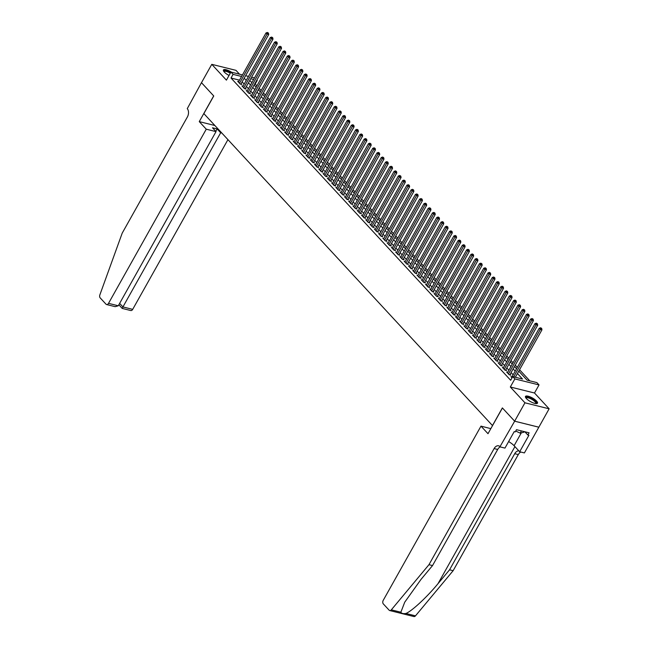 <?xml version="1.0" encoding="UTF-8"?>
<svg xmlns="http://www.w3.org/2000/svg" width="649" height="649" viewBox="0 0 649 649"><rect width="100%" height="100%" fill="white"/><g stroke="black" fill="none" stroke-linecap="round" stroke-linejoin="round"><path stroke-width="0.97" d="M536.585 401.074A6.888 2.052 29.3 0 0 530.241 396.912A6.888 2.052 29.3 0 0 525.479 396.434A6.888 2.052 29.3 0 0 526.388 398.543A6.888 2.052 29.3 0 0 532.732 402.696A6.888 2.052 29.3 0 0 537.494 403.175A6.888 2.052 29.3 0 0 536.585 401.074M231.523 72.201A6.888 2.052 29.3 0 0 223.426 69.97A6.888 2.052 29.3 0 0 224.327 72.071A6.888 2.052 29.3 0 0 229.04 75.462M518.762 371.163L527.102 380.176L536.901 382.61L539.035 384.922L514.86 378.919L512.726 376.607L522.526 379.04L517.431 373.532M514.657 421.201L502.431 407.978L487.999 433.694L480.99 426.133L383.259 600.293A2.645 1.712 -76.1 0 0 383.299 603.878L389.132 610.182A2.645 1.712 -76.1 0 0 389.733 610.547A2.645 1.712 -76.1 0 0 391.315 609.849L428.965 564.687L494.116 448.581A6.182 3.999 103.9 0 1 498.594 445.814A6.182 3.999 103.9 0 1 499.99 446.666L514.657 421.201L538.84 427.204L549.127 408.805L534.5 393.002L539.035 384.922M239.522 74.189L235.968 70.343L211.785 64.34L226.412 80.143L230.947 72.055L242.458 74.919M256.907 79.989L257.255 80.371L256.761 80.249M256.89 85.871L255.195 84.046L257.255 80.371M529.811 380.849L519.549 369.752M517.318 367.35L515.274 365.144M513.051 362.734L511.006 360.528M508.784 358.118L506.739 355.912M504.508 353.502L502.472 351.296M500.241 348.894L498.197 346.68M495.974 344.278L493.93 342.072M491.707 339.662L489.662 337.456M487.431 335.046L485.387 332.84M483.164 330.43L481.12 328.224M478.897 325.822L476.853 323.608M474.63 321.206L472.586 319M470.355 316.59L468.31 314.384M466.087 311.974L464.043 309.768M461.82 307.358L459.776 305.152M457.545 302.75L455.509 300.536M453.278 298.134L451.233 295.928M449.011 293.518L446.966 291.312M444.743 288.902L442.699 286.696M440.468 284.286L438.424 282.08M436.201 279.678L434.157 277.464M431.934 275.062L429.889 272.856M427.667 270.446L425.622 268.24M423.391 265.83L421.347 263.624M419.124 261.214L417.08 259.008M414.857 256.606L412.813 254.392M410.582 251.99L408.546 249.784M406.315 247.374L404.27 245.168M402.047 242.758L400.003 240.552M397.78 238.142L395.736 235.936M393.505 233.535L391.461 231.32M389.238 228.919L387.193 226.712M384.971 224.303L382.926 222.096M380.703 219.687L378.659 217.48M376.428 215.07L374.384 212.864M372.161 210.463L370.117 208.248M367.894 205.847L365.849 203.64M363.618 201.231L361.582 199.024M359.351 196.615L357.307 194.408M355.084 191.999L353.04 189.792M350.817 187.391L348.773 185.176M346.542 182.775L344.497 180.568M342.274 178.159L340.23 175.952M338.007 173.543L335.963 171.336M333.732 168.927L331.696 166.72M329.465 164.319L327.421 162.104M325.198 159.703L323.153 157.496M320.931 155.087L318.886 152.88M316.655 150.471L314.611 148.264M312.388 145.855L310.344 143.648M308.121 141.247L306.077 139.032M303.854 136.631L301.809 134.424M299.578 132.015L297.534 129.808M295.311 127.399L293.267 125.192M291.044 122.783L289 120.576M286.769 118.175L284.733 115.96M282.502 113.559L280.457 111.344M278.234 108.943L276.19 106.736M273.967 104.327L271.923 102.12M269.692 99.711L267.648 97.504M265.425 95.103L263.38 92.888M261.158 90.487L259.113 88.272M538.816 427.18L514.641 421.177L524.952 402.802L549.127 408.805M514.641 421.177L502.367 407.913L492.469 425.549L203.859 113.607L213.756 95.971L201.482 82.707L211.785 64.34M511.972 376.874L510.917 376.615L512.045 377.832M507.705 372.258L506.65 371.999L509.214 374.765L510.844 375.171L510.098 374.368M503.437 367.65L502.383 367.383L504.946 370.157L506.577 370.563L505.831 369.752M499.162 363.034L498.116 362.775L500.671 365.541L502.31 365.947L501.563 365.136M494.895 358.418L493.84 358.159L496.404 360.925L498.034 361.331L497.288 360.519M490.628 353.802L489.573 353.543L492.137 356.309L493.767 356.715L493.021 355.912M486.361 349.186L485.306 348.927L487.87 351.693L489.5 352.099L488.754 351.296M482.085 344.578L481.039 344.311L483.594 347.085L485.233 347.491L484.487 346.68M477.818 339.962L476.764 339.703L479.327 342.469L480.958 342.875L480.211 342.064M473.551 335.346L472.496 335.087L475.06 337.853L476.691 338.259L475.944 337.448M469.284 330.73L468.229 330.471L470.785 333.237L472.423 333.643L471.677 332.84M465.009 326.114L463.954 325.855L466.517 328.621L468.156 329.027L467.402 328.224M460.741 321.506L459.687 321.239L462.25 324.013L463.881 324.419L463.135 323.608M456.474 316.89L455.42 316.631L457.983 319.397L459.614 319.803L458.867 318.992M452.199 312.274L451.152 312.015L453.708 314.781L455.347 315.187L454.6 314.376M447.932 307.658L446.877 307.399L449.441 310.165L451.071 310.571L450.325 309.768M443.665 303.042L442.61 302.783L445.173 305.549L446.804 305.955L446.058 305.152M439.397 298.435L438.343 298.167L440.906 300.941L442.537 301.347L441.791 300.536M435.122 293.819L434.067 293.559L436.631 296.325L438.27 296.731L437.523 295.92M430.855 289.203L429.8 288.943L432.364 291.709L433.994 292.115L433.248 291.304M426.588 284.587L425.533 284.327L428.097 287.093L429.727 287.499L428.981 286.696M422.321 279.97L421.266 279.711L423.821 282.477L425.46 282.883L424.714 282.08M418.045 275.363L416.991 275.095L419.554 277.869L421.193 278.275L420.438 277.464M413.778 270.747L412.723 270.487L415.287 273.253L416.918 273.659L416.171 272.848M409.511 266.131L408.456 265.871L411.02 268.637L412.65 269.043L411.904 268.232M405.236 261.515L404.189 261.255L406.745 264.021L408.383 264.427L407.637 263.624M400.968 256.899L399.914 256.639L402.477 259.405L404.108 259.811L403.362 259.008M396.701 252.291L395.647 252.023L398.21 254.797L399.841 255.203L399.094 254.392M392.434 247.675L391.379 247.407L393.943 250.181L395.574 250.587L394.827 249.776M388.159 243.059L387.104 242.799L389.668 245.565L391.306 245.971L390.552 245.16M383.892 238.443L382.837 238.183L385.401 240.949L387.031 241.355L386.285 240.552M379.624 233.827L378.57 233.567L381.133 236.333L382.764 236.739L382.018 235.936M375.357 229.219L374.303 228.951L376.858 231.725L378.497 232.131L377.75 231.32M371.082 224.603L370.027 224.335L372.591 227.109L374.222 227.515L373.475 226.704M366.815 219.987L365.76 219.727L368.324 222.493L369.954 222.899L369.208 222.088M362.548 215.371L361.493 215.111L364.057 217.877L365.687 218.283L364.941 217.48M358.272 210.755L357.226 210.495L359.781 213.261L361.42 213.667L360.674 212.864M354.005 206.147L352.951 205.879L355.514 208.654L357.145 209.059L356.398 208.248M349.738 201.531L348.683 201.263L351.247 204.037L352.878 204.443L352.131 203.632M345.471 196.915L344.416 196.655L346.972 199.421L348.61 199.827L347.864 199.016M341.196 192.299L340.141 192.039L342.704 194.805L344.343 195.211L343.589 194.408M336.928 187.683L335.874 187.423L338.437 190.189L340.068 190.595L339.322 189.792M332.661 183.075L331.607 182.807L334.17 185.582L335.801 185.987L335.054 185.176M328.386 178.459L327.339 178.191L329.895 180.966L331.534 181.371L330.787 180.56M324.119 173.843L323.064 173.583L325.628 176.35L327.258 176.755L326.512 175.944M319.852 169.227L318.797 168.967L321.36 171.734L322.991 172.139L322.245 171.336M315.584 164.611L314.53 164.351L317.093 167.118L318.724 167.523L317.978 166.72M311.309 159.995L310.263 159.735L312.818 162.51L314.457 162.915L313.71 162.104M307.042 155.387L305.987 155.119L308.551 157.894L310.181 158.299L309.435 157.488M302.775 150.771L301.72 150.511L304.284 153.278L305.914 153.683L305.168 152.872M298.508 146.155L297.453 145.895L300.008 148.662L301.647 149.067L300.901 148.264M294.232 141.539L293.178 141.279L295.741 144.046L297.38 144.451L296.625 143.648M289.965 136.923L288.91 136.663L291.474 139.438L293.105 139.843L292.358 139.032M285.698 132.315L284.643 132.047L287.207 134.822L288.837 135.227L288.091 134.416M281.423 127.699L280.376 127.439L282.932 130.206L284.57 130.611L283.824 129.8M277.155 123.083L276.101 122.823L278.664 125.59L280.295 125.995L279.549 125.192M272.888 118.467L271.834 118.207L274.397 120.974L276.028 121.379L275.281 120.576M268.621 113.851L267.566 113.591L270.13 116.366L271.761 116.771L271.014 115.96M264.346 109.243L263.299 108.975L265.855 111.75L267.493 112.155L266.747 111.344M260.079 104.627L259.024 104.367L261.588 107.134L263.218 107.539L262.472 106.728M255.811 100.011L254.757 99.751L257.32 102.518L258.951 102.923L258.205 102.12M251.544 95.395L250.49 95.135L253.045 97.902L254.684 98.307L253.937 97.504M247.269 90.779L246.214 90.519L248.778 93.286L250.417 93.699L249.662 92.888M243.002 86.171L241.947 85.903L244.511 88.678L246.141 89.083L245.395 88.272M255.195 84.046L254.7 83.924M239.522 80.151L231.02 78.042L510.666 380.282L512.726 376.607M513.14 374.798L511.096 372.591M508.873 370.181L506.828 367.975M504.598 365.565L502.561 363.359M500.33 360.958L498.286 358.743M496.063 356.342L494.019 354.135M491.796 351.726L489.752 349.519M487.521 347.11L485.476 344.903M483.254 342.494L481.209 340.287M478.986 337.886L476.942 335.671M474.719 333.27L472.675 331.063M470.444 328.654L468.4 326.447M466.177 324.038L464.132 321.831M461.91 319.422L459.865 317.215M457.634 314.814L455.598 312.599M453.367 310.198L451.323 307.991M449.1 305.582L447.056 303.375M444.833 300.966L442.788 298.759M440.557 296.35L438.513 294.143M436.29 291.742L434.246 289.527M432.023 287.126L429.979 284.919M427.756 282.51L425.712 280.303M423.481 277.894L421.436 275.687M419.213 273.278L417.169 271.071M414.946 268.67L412.902 266.455M410.671 264.054L408.635 261.847M406.404 259.438L404.359 257.231M402.137 254.822L400.092 252.615M397.869 250.206L395.825 247.999M393.594 245.598L391.55 243.383M389.327 240.982L387.283 238.775M385.06 236.366L383.015 234.159M380.793 231.75L378.748 229.543M376.517 227.134L374.473 224.927M372.25 222.526L370.206 220.311M367.983 217.91L365.939 215.703M363.708 213.294L361.671 211.087M359.441 208.678L357.396 206.471M355.173 204.062L353.129 201.855M350.906 199.454L348.862 197.239M346.631 194.838L344.587 192.631M342.364 190.222L340.319 188.015M338.097 185.606L336.052 183.399M333.829 180.99L331.785 178.783M329.554 176.382L327.51 174.167M325.287 171.766L323.243 169.551M321.02 167.15L318.975 164.943M316.744 162.534L314.708 160.327M312.477 157.918L310.433 155.711M308.21 153.31L306.166 151.095M303.943 148.694L301.899 146.479M299.668 144.078L297.623 141.871M295.4 139.462L293.356 137.255M291.133 134.846L289.089 132.639M286.858 130.238L284.822 128.023M282.591 125.622L280.546 123.407M278.324 121.006L276.279 118.799M274.056 116.39L272.012 114.183M269.781 111.774L267.737 109.567M265.514 107.166L263.47 104.951M261.247 102.55L259.202 100.335M256.98 97.934L254.935 95.728M252.704 93.318L250.66 91.111M248.437 88.702L246.393 86.495M244.17 84.094L242.126 81.879M238.735 81.555L237.68 81.295L240.244 84.062L241.874 84.467L241.128 83.656M534.5 393.002L510.325 386.999L524.952 402.802M510.325 386.999L514.86 378.919M231.02 78.042L233.08 74.367L230.947 72.055M249.784 80.452L251.828 82.658M254.059 85.068L256.095 87.274M258.326 89.684L260.371 91.89M262.594 94.292L264.638 96.506M266.861 98.908L268.905 101.114M271.136 103.524L273.18 105.73M275.403 108.14L277.447 110.346M279.67 112.756L281.715 114.962M283.938 117.364L285.982 119.578M288.213 121.98L290.257 124.186M292.48 126.596L294.524 128.802M296.747 131.212L298.791 133.418M301.022 135.828L303.059 138.034M305.29 140.435L307.334 142.65M309.557 145.052L311.601 147.258M313.824 149.668L315.868 151.874M318.099 154.284L320.144 156.49M322.366 158.9L324.411 161.106M326.634 163.507L328.678 165.722M330.901 168.123L332.945 170.33M335.176 172.739L337.22 174.946M339.443 177.355L341.488 179.562M343.71 181.971L345.755 184.178M347.986 186.579L350.022 188.794M352.253 191.195L354.297 193.402M356.52 195.811L358.564 198.018M360.787 200.427L362.832 202.634M365.062 205.043L367.107 207.25M369.33 209.651L371.374 211.866M373.597 214.267L375.641 216.482M377.864 218.883L379.908 221.09M382.139 223.499L384.184 225.706M386.406 228.115L388.451 230.322M390.674 232.723L392.718 234.938M394.949 237.339L396.985 239.554M399.216 241.955L401.26 244.162M403.483 246.571L405.528 248.778M407.75 251.187L409.795 253.394M412.026 255.795L414.07 258.01M416.293 260.411L418.337 262.626M420.56 265.027L422.604 267.234M424.827 269.643L426.872 271.85M429.103 274.259L431.147 276.466M433.37 278.867L435.414 281.082M437.637 283.483L439.681 285.698M441.912 288.099L443.948 290.306M446.179 292.715L448.224 294.922M450.447 297.331L452.491 299.538M454.714 301.939L456.758 304.154M458.989 306.555L461.033 308.77M463.256 311.171L465.301 313.378M467.523 315.787L469.568 317.994M471.791 320.403L473.835 322.61M476.066 325.019L478.11 327.226M480.333 329.627L482.377 331.842M484.6 334.243L486.645 336.45M488.875 338.859L490.912 341.066M493.143 343.475L495.187 345.682M497.41 348.091L499.454 350.298M501.677 352.699L503.721 354.914M505.952 357.315L507.997 359.522M510.219 361.931L512.264 364.138M514.487 366.547L516.531 368.754M253.621 79.47L250.741 78.748M245.598 75.698L248.478 76.412M251.617 77.19L254.497 77.904M241.582 76.477L233.08 74.367M515.201 371.123L513.156 368.916M510.933 366.507L508.889 364.3M506.666 361.899L504.622 359.684M502.391 357.283L500.347 355.068M498.124 352.667L496.079 350.46M493.857 348.051L491.812 345.844M489.589 343.435L487.545 341.228M485.314 338.827L483.27 336.612M481.047 334.211L479.003 331.996M476.78 329.595L474.735 327.388M472.504 324.979L470.468 322.772M468.237 320.363L466.193 318.156M463.97 315.755L461.926 313.54M459.703 311.139L457.659 308.924M455.428 306.523L453.383 304.316M451.16 301.907L449.116 299.7M446.893 297.291L444.849 295.084M442.626 292.675L440.582 290.468M438.351 288.067L436.306 285.852M434.084 283.451L432.039 281.244M429.816 278.835L427.772 276.628M425.541 274.219L423.505 272.012M421.274 269.603L419.23 267.396M417.007 264.995L414.962 262.78M412.74 260.379L410.695 258.172M408.464 255.763L406.42 253.556M404.197 251.147L402.153 248.94M399.93 246.531L397.886 244.324M395.663 241.923L393.618 239.708M391.388 237.307L389.343 235.1M387.12 232.691L385.076 230.484M382.853 228.075L380.809 225.868M378.578 223.459L376.542 221.252M374.311 218.851L372.266 216.636M370.044 214.235L367.999 212.028M365.776 209.619L363.732 207.412M361.501 205.003L359.457 202.796M357.234 200.387L355.19 198.18M352.967 195.779L350.922 193.564M348.691 191.163L346.655 188.956M344.424 186.547L342.38 184.34M340.157 181.931L338.113 179.724M335.89 177.315L333.846 175.108M331.615 172.707L329.578 170.492M327.347 168.091L325.303 165.884M323.08 163.475L321.036 161.268M318.813 158.859L316.769 156.652M314.538 154.243L312.493 152.036M310.271 149.635L308.226 147.42M306.003 145.019L303.959 142.812M301.728 140.403L299.692 138.196M297.461 135.787L295.417 133.58M293.194 131.171L291.15 128.964M288.927 126.563L286.882 124.348M284.651 121.947L282.607 119.74M280.384 117.331L278.34 115.124M276.117 112.715L274.073 110.508M271.85 108.099L269.806 105.892M267.575 103.491L265.53 101.276M263.307 98.875L261.263 96.669M259.04 94.259L256.996 92.053M254.765 89.643L252.729 87.437M250.498 85.027L248.453 82.821M246.231 80.419L244.186 78.205M240.82 84.208L268.718 34.494L267.08 34.089L239.497 83.25M267.786 32.912L268.443 33.075L267.364 32.45L267.786 32.912L267.08 34.089L266.017 32.937L238.426 82.099M268.718 34.494L268.443 33.075M267.364 32.45L266.017 32.937M223.848 71.495A5.963 1.777 -150.7 0 1 230.573 72.729M230.298 73.215A5.516 1.647 29.3 0 0 224.083 71.593A5.516 1.647 29.3 0 0 224.027 71.723M230.703 72.501A6.839 2.036 29.3 0 0 223.337 70.352M525.909 397.967A5.963 1.777 -150.7 0 1 528.205 397.261A5.963 1.777 -150.7 0 1 533.535 399.784A5.963 1.777 -150.7 0 1 535.969 403.605M535.676 403.573A5.516 1.647 29.3 0 0 535.766 403.459A5.516 1.647 29.3 0 0 533.154 400.198A5.516 1.647 29.3 0 0 526.136 398.064A5.516 1.647 29.3 0 0 526.088 398.194M537.202 403.451A6.839 2.036 29.3 0 0 533.892 399.695A6.839 2.036 29.3 0 0 525.398 396.823M524.295 431.626L523.986 432.177L520.182 433.151L515.728 431.033M521.431 430.92L520.182 433.151M206.26 129.192L108.521 303.359L118.288 305.784L216.028 131.617L206.26 129.192L199.259 121.623L213.691 95.906L201.49 82.691M118.288 305.784L115.181 306.669L106.606 304.543A2.645 1.712 -76.1 0 1 106.006 304.178L100.173 297.875A2.645 1.712 -76.1 0 1 99.873 294.857L122.207 233.137L187.358 117.031A6.182 3.999 -76.1 0 0 187.261 108.659L201.458 82.683M214.86 125.5L199.259 121.623M221.861 133.069L220.668 132.769L217.123 128.94L212.483 127.788L216.028 131.617M220.668 132.769L122.929 306.936L132.696 309.362A2.645 1.712 103.9 0 1 130.782 310.547L122.199 308.413L118.848 304.787M227.937 139.64L132.696 309.362M106.606 304.543A2.645 1.712 -76.1 0 0 108.521 303.359M217.123 128.94L215.776 131.349M122.369 308.243L122.929 306.936L119.643 303.375M428.965 564.687L432.534 565.571L420.998 579.419L404.725 602.199L400.871 612.218C401.553 613.5 403.24 613.913 405.933 613.475C412.01 611.017 427.156 596.926 438.018 583.654L449.562 569.806L514.714 453.692A6.182 3.999 103.9 0 1 518.851 450.868M449.562 569.806L453.14 570.69L518.291 454.584A6.182 3.999 103.9 0 1 520.839 452.037M500.241 446.918A6.182 3.999 103.9 0 0 497.694 449.465L432.534 565.571M405.933 613.475L415.49 615.852L453.14 570.69M500.225 446.918L504.963 448.094L514.203 431.634L515.249 431.893L516.482 429.687L529.097 432.818L527.856 435.025L528.903 435.284L519.671 451.745L524.4 452.921L538.84 427.204M480.99 426.133L490.839 428.64M508.629 441.563A9.93 2.961 -150.7 0 1 514.097 445.725L519.671 451.745M415.49 615.852A2.645 1.712 103.9 0 1 413.908 616.55L389.733 610.547M524.838 431.763L527.856 435.025M245.087 88.816L272.986 39.11L271.355 38.705L243.764 87.866M272.061 37.528L272.71 37.691L271.631 37.066L272.061 37.528L271.355 38.705L270.284 37.553L242.694 86.715M272.986 39.11L272.71 37.691M271.631 37.066L270.284 37.553M249.362 93.432L277.253 43.726L275.622 43.321L248.032 92.483M276.328 42.136L276.977 42.299L275.898 41.682L276.328 42.136L275.622 43.321L274.551 42.169L246.969 91.331M277.253 43.726L276.977 42.299M275.898 41.682L274.551 42.169M253.629 98.048L281.52 48.342L279.889 47.937L252.299 97.099M280.595 46.752L281.252 46.915L280.165 46.29L280.595 46.752L279.889 47.937L278.827 46.785L251.236 95.947M281.52 48.342L281.252 46.915M280.165 46.29L278.827 46.785M257.896 102.664L285.795 52.958L284.157 52.553L256.574 101.715M284.862 51.368L285.519 51.531L284.44 50.906L284.862 51.368L284.157 52.553L283.094 51.393L255.503 100.554M285.795 52.958L285.519 51.531M284.44 50.906L283.094 51.393M262.172 107.28L290.062 57.566L288.432 57.161L260.841 106.322M289.138 55.984L289.787 56.147L288.708 55.522L289.138 55.984L288.432 57.161L287.361 56.009L259.77 105.17M290.062 57.566L289.787 56.147M288.708 55.522L287.361 56.009M266.439 111.888L294.33 62.182L292.699 61.777L265.108 110.938M293.405 60.6L294.054 60.763L292.975 60.138L293.405 60.6L292.699 61.777L291.628 60.625L264.046 109.786M294.33 62.182L294.054 60.763M292.975 60.138L291.628 60.625M270.706 116.504L298.605 66.798L296.966 66.393L269.376 115.554M297.672 65.208L298.329 65.379L297.25 64.754L297.672 65.208L296.966 66.393L295.903 65.241L268.313 114.402M298.605 66.798L298.329 65.379M297.25 64.754L295.903 65.241M274.973 121.12L302.872 71.414L301.233 71.009L273.651 120.17M301.939 69.824L302.596 69.987L301.517 69.362L301.939 69.824L301.233 71.009L300.171 69.857L272.58 119.018M302.872 71.414L302.596 69.987M301.517 69.362L300.171 69.857M279.248 125.736L307.139 76.03L305.509 75.625L277.918 124.786M306.214 74.44L306.863 74.603L305.784 73.978L306.214 74.44L305.509 75.625L304.438 74.465L276.847 123.626M307.139 76.03L306.863 74.603M305.784 73.978L304.438 74.465M283.516 130.352L311.406 80.638L309.776 80.233L282.185 129.394M310.482 79.056L311.139 79.219L310.052 78.594L310.482 79.056L309.776 80.233L308.705 79.081L281.122 128.242M311.406 80.638L311.139 79.219M310.052 78.594L308.705 79.081M287.783 134.96L315.682 85.254L314.043 84.849L286.46 134.01M314.749 83.672L315.406 83.835L314.327 83.21L314.749 83.672L314.043 84.849L312.98 83.697L285.39 132.858M315.682 85.254L315.406 83.835M314.327 83.21L312.98 83.697M292.05 139.576L319.949 89.87L318.318 89.465L290.728 138.626M319.024 88.288L319.673 88.451L318.594 87.826L319.024 88.288L318.318 89.465L317.247 88.313L289.657 137.474M319.949 89.87L319.673 88.451M318.594 87.826L317.247 88.313M296.325 144.192L324.216 94.486L322.585 94.081L294.995 143.242M323.291 92.896L323.94 93.058L322.861 92.434L323.291 92.896L322.585 94.081L321.515 92.929L293.932 142.09M324.216 94.486L323.94 93.058M322.861 92.434L321.515 92.929M300.592 148.808L328.483 99.102L326.853 98.697L299.262 147.858M327.558 97.512L328.216 97.675L327.137 97.05L327.558 97.512L326.853 98.697L325.79 97.537L298.199 146.698M328.483 99.102L328.216 97.675M327.137 97.05L325.79 97.537M304.86 153.424L332.759 103.71L331.12 103.305L303.537 152.466M331.826 102.128L332.483 102.291L331.404 101.666L331.826 102.128L331.12 103.305L330.057 102.153L302.466 151.314M332.759 103.71L332.483 102.291M331.404 101.666L330.057 102.153M309.135 158.032L337.026 108.326L335.395 107.921L307.804 157.082M336.101 106.744L336.75 106.907L335.671 106.282L336.101 106.744L335.395 107.921L334.324 106.769L306.734 155.93M337.026 108.326L336.75 106.907M335.671 106.282L334.324 106.769M313.402 162.648L341.293 112.942L339.662 112.537L312.072 161.698M340.368 111.36L341.025 111.523L339.938 110.898L340.368 111.36L339.662 112.537L338.591 111.385L311.009 160.546M341.293 112.942L341.025 111.523M339.938 110.898L338.591 111.385M317.669 167.264L345.568 117.558L343.929 117.153L316.339 166.314M344.635 115.968L345.292 116.13L344.213 115.506L344.635 115.968L343.929 117.153L342.867 116.001L315.276 165.162M345.568 117.558L345.292 116.13M344.213 115.506L342.867 116.001M321.936 171.88L349.835 122.174L348.197 121.769L320.614 170.93M348.911 120.584L349.56 120.746L348.481 120.122L348.911 120.584L348.197 121.769L347.134 120.609L319.543 169.77M349.835 122.174L349.56 120.746M348.481 120.122L347.134 120.609M326.212 176.496L354.103 126.782L352.472 126.377L324.881 175.538M353.178 125.2L353.827 125.362L352.748 124.738L353.178 125.2L352.472 126.377L351.401 125.225L323.81 174.386M354.103 126.782L353.827 125.362M352.748 124.738L351.401 125.225M330.479 181.103L358.37 131.398L356.739 130.993L329.148 180.154M357.445 129.816L358.102 129.978L357.015 129.354L357.445 129.816L356.739 130.993L355.668 129.841L328.086 179.002M358.37 131.398L358.102 129.978M357.015 129.354L355.668 129.841M334.746 185.719L362.645 136.014L361.006 135.609L333.424 184.77M361.712 134.432L362.369 134.594L361.29 133.97L361.712 134.432L361.006 135.609L359.944 134.457L332.353 183.618M362.645 136.014L362.369 134.594M361.29 133.97L359.944 134.457M339.013 190.335L366.912 140.63L365.282 140.225L337.691 189.386M365.987 139.04L366.636 139.202L365.557 138.578L365.987 139.04L365.282 140.225L364.211 139.073L336.62 188.234M366.912 140.63L366.636 139.202M365.557 138.578L364.211 139.073M343.289 194.951L371.179 145.246L369.549 144.841L341.958 194.002M370.255 143.656L370.904 143.818L369.825 143.194L370.255 143.656L369.549 144.841L368.478 143.68L340.895 192.842M371.179 145.246L370.904 143.818M369.825 143.194L368.478 143.68M347.556 199.567L375.447 149.854L373.816 149.448L346.225 198.61M374.522 148.272L375.179 148.434L374.1 147.81L374.522 148.272L373.816 149.448L372.753 148.297L345.163 197.458M375.447 149.854L375.179 148.434M374.1 147.81L372.753 148.297M351.823 204.184L379.722 154.47L378.083 154.064L350.501 203.226M378.789 152.888L379.446 153.05L378.367 152.426L378.789 152.888L378.083 154.064L377.02 152.913L349.43 202.074M379.722 154.47L379.446 153.05M378.367 152.426L377.02 152.913M356.098 208.791L383.989 159.086L382.358 158.68L354.768 207.842M383.064 157.504L383.713 157.666L382.634 157.042L383.064 157.504L382.358 158.68L381.288 157.529L353.697 206.69M383.989 159.086L383.713 157.666M382.634 157.042L381.288 157.529M360.365 213.407L388.256 163.702L386.626 163.297L359.035 212.458M387.331 162.112L387.988 162.274L386.901 161.65L387.331 162.112L386.626 163.297L385.555 162.145L357.972 211.306M388.256 163.702L387.988 162.274M386.901 161.65L385.555 162.145M364.633 218.023L392.531 168.318L390.893 167.913L363.302 217.074M391.598 166.728L392.256 166.89L391.177 166.266L391.598 166.728L390.893 167.913L389.83 166.752L362.239 215.914M392.531 168.318L392.256 166.89M391.177 166.266L389.83 166.752M368.9 222.639L396.799 172.926L395.168 172.52L367.577 221.682M395.874 171.344L396.523 171.506L395.444 170.882L395.874 171.344L395.168 172.52L394.097 171.368L366.507 220.53M396.799 172.926L396.523 171.506M395.444 170.882L394.097 171.368M373.175 227.255L401.066 177.542L399.435 177.136L371.845 226.298M400.141 175.96L400.79 176.122L399.711 175.498L400.141 175.96L399.435 177.136L398.364 175.984L370.774 225.146M401.066 177.542L400.79 176.122M399.711 175.498L398.364 175.984M377.442 231.863L405.333 182.158L403.702 181.752L376.112 230.914M404.408 180.576L405.065 180.738L403.978 180.114L404.408 180.576L403.702 181.752L402.631 180.6L375.049 229.762M405.333 182.158L405.065 180.738M403.978 180.114L402.631 180.6M381.709 236.479L409.608 186.774L407.97 186.368L380.387 235.53M408.675 185.184L409.332 185.346L408.253 184.722L408.675 185.184L407.97 186.368L406.907 185.216L379.316 234.378M409.608 186.774L409.332 185.346M408.253 184.722L406.907 185.216M385.977 241.095L413.875 191.39L412.245 190.984L384.654 240.146M412.951 189.8L413.6 189.962L412.521 189.338L412.951 189.8L412.245 190.984L411.174 189.824L383.583 238.986M413.875 191.39L413.6 189.962M412.521 189.338L411.174 189.824M390.252 245.711L418.143 195.998L416.512 195.592L388.921 244.754M417.218 194.416L417.867 194.578L416.788 193.954L417.218 194.416L416.512 195.592L415.441 194.44L387.859 243.602M418.143 195.998L417.867 194.578M416.788 193.954L415.441 194.44M394.519 250.327L422.418 200.614L420.779 200.208L393.189 249.37M421.485 199.032L422.142 199.194L421.063 198.57L421.485 199.032L420.779 200.208L419.716 199.056L392.126 248.218M422.418 200.614L422.142 199.194M421.063 198.57L419.716 199.056M398.786 254.935L426.685 205.23L425.046 204.824L397.464 253.986M425.752 203.648L426.409 203.81L425.33 203.186L425.752 203.648L425.046 204.824L423.984 203.672L396.393 252.834M426.685 205.23L426.409 203.81M425.33 203.186L423.984 203.672M403.061 259.551L430.952 209.846L429.322 209.44L401.731 258.602M430.027 208.256L430.676 208.418L429.597 207.794L430.027 208.256L429.322 209.44L428.251 208.288L400.66 257.45M430.952 209.846L430.676 208.418M429.597 207.794L428.251 208.288M407.329 264.167L435.219 214.462L433.589 214.056L405.998 263.218M434.295 212.872L434.952 213.034L433.865 212.41L434.295 212.872L433.589 214.056L432.518 212.896L404.935 262.058M435.219 214.462L434.952 213.034M433.865 212.41L432.518 212.896M411.596 268.783L439.495 219.07L437.856 218.664L410.273 267.826M438.562 217.488L439.219 217.65L438.14 217.026L438.562 217.488L437.856 218.664L436.793 217.512L409.203 266.674M439.495 219.07L439.219 217.65M438.14 217.026L436.793 217.512M415.863 273.399L443.762 223.686L442.131 223.28L414.541 272.442M442.837 222.104L443.486 222.266L442.407 221.642L442.837 222.104L442.131 223.28L441.06 222.128L413.47 271.29M443.762 223.686L443.486 222.266M442.407 221.642L441.06 222.128M420.138 278.007L448.029 228.302L446.398 227.896L418.808 277.058M447.104 226.72L447.753 226.882L446.674 226.258L447.104 226.72L446.398 227.896L445.328 226.744L417.737 275.906M448.029 228.302L447.753 226.882M446.674 226.258L445.328 226.744M424.405 282.623L452.296 232.918L450.666 232.512L423.075 281.674M451.371 231.328L452.029 231.49L450.941 230.874L451.371 231.328L450.666 232.512L449.603 231.36L422.012 280.522M452.296 232.918L452.029 231.49M450.941 230.874L449.603 231.36M428.673 287.239L456.571 237.534L454.933 237.128L427.35 286.29M455.639 235.944L456.296 236.106L455.217 235.482L455.639 235.944L454.933 237.128L453.87 235.968L426.279 285.13M456.571 237.534L456.296 236.106M455.217 235.482L453.87 235.968M432.94 291.855L460.839 242.142L459.208 241.736L431.617 290.898M459.914 240.56L460.563 240.722L459.484 240.098L459.914 240.56L459.208 241.736L458.137 240.584L430.547 289.746M460.839 242.142L460.563 240.722M459.484 240.098L458.137 240.584M437.215 296.471L465.106 246.758L463.475 246.352L435.885 295.514M464.181 245.176L464.83 245.338L463.751 244.714L464.181 245.176L463.475 246.352L462.404 245.2L434.822 294.362M465.106 246.758L464.83 245.338M463.751 244.714L462.404 245.2M441.482 301.079L469.381 251.374L467.742 250.968L440.152 300.13M468.448 249.792L469.105 249.954L468.026 249.33L468.448 249.792L467.742 250.968L466.68 249.816L439.089 298.978M469.381 251.374L469.105 249.954M468.026 249.33L466.68 249.816M445.749 305.695L473.648 255.99L472.01 255.584L444.427 304.746M472.715 254.4L473.372 254.562L472.294 253.946L472.715 254.4L472.01 255.584L470.947 254.432L443.356 303.594M473.648 255.99L473.372 254.562M472.294 253.946L470.947 254.432M450.025 310.311L477.915 260.606L476.285 260.2L448.694 309.362M476.991 259.016L477.64 259.178L476.561 258.553L476.991 259.016L476.285 260.2L475.214 259.04L447.623 308.202M477.915 260.606L477.64 259.178M476.561 258.553L475.214 259.04M454.292 314.927L482.183 265.214L480.552 264.808L452.961 313.97M481.258 263.632L481.915 263.794L480.828 263.169L481.258 263.632L480.552 264.808L479.481 263.656L451.899 312.818M482.183 265.214L481.915 263.794M480.828 263.169L479.481 263.656M458.559 319.543L486.458 269.83L484.819 269.424L457.237 318.586M485.525 268.248L486.182 268.41L485.103 267.786L485.525 268.248L484.819 269.424L483.756 268.272L456.166 317.434M486.458 269.83L486.182 268.41M485.103 267.786L483.756 268.272M462.826 324.151L490.725 274.446L489.095 274.04L461.504 323.202M489.8 272.864L490.449 273.026L489.37 272.402L489.8 272.864L489.095 274.04L488.024 272.888L460.433 322.05M490.725 274.446L490.449 273.026M489.37 272.402L488.024 272.888M467.102 328.767L494.992 279.062L493.362 278.656L465.771 327.818M494.067 277.472L494.716 277.634L493.638 277.018L494.067 277.472L493.362 278.656L492.291 277.504L464.708 326.666M494.992 279.062L494.716 277.634M493.638 277.018L492.291 277.504M471.369 333.383L499.259 283.678L497.629 283.272L470.038 332.434M498.335 282.088L498.992 282.25L497.905 281.625L498.335 282.088L497.629 283.272L496.566 282.112L468.976 331.274M499.259 283.678L498.992 282.25M497.905 281.625L496.566 282.112M475.636 337.999L503.535 288.286L501.896 287.88L474.314 337.042M502.602 286.704L503.259 286.866L502.18 286.241L502.602 286.704L501.896 287.88L500.833 286.728L473.243 335.89M503.535 288.286L503.259 286.866M502.18 286.241L500.833 286.728M479.903 342.615L507.802 292.902L506.171 292.496L478.581 341.658M506.877 291.32L507.526 291.482L506.447 290.857L506.877 291.32L506.171 292.496L505.1 291.344L477.51 340.506M507.802 292.902L507.526 291.482M506.447 290.857L505.1 291.344M484.178 347.223L512.069 297.518L510.439 297.112L482.848 346.274M511.144 295.936L511.793 296.098L510.714 295.473L511.144 295.936L510.439 297.112L509.368 295.96L481.785 345.122M512.069 297.518L511.793 296.098M510.714 295.473L509.368 295.96M488.446 351.839L516.344 302.134L514.706 301.728L487.115 350.89M515.411 300.544L516.069 300.706L514.99 300.089L515.411 300.544L514.706 301.728L513.643 300.576L486.052 349.738M516.344 302.134L516.069 300.706M514.99 300.089L513.643 300.576M492.713 356.455L520.612 306.75L518.973 306.344L491.39 355.506M519.679 305.16L520.336 305.322L519.257 304.697L519.679 305.16L518.973 306.344L517.91 305.184L490.32 354.346M520.612 306.75L520.336 305.322M519.257 304.697L517.91 305.184M496.988 361.071L524.879 311.358L523.248 310.952L495.658 360.114M523.954 309.776L524.603 309.938L523.524 309.313L523.954 309.776L523.248 310.952L522.177 309.8L494.587 358.962M524.879 311.358L524.603 309.938M523.524 309.313L522.177 309.8M501.255 365.687L529.146 315.974L527.515 315.568L499.925 364.73M528.221 314.392L528.878 314.554L527.791 313.929L528.221 314.392L527.515 315.568L526.444 314.416L498.862 363.578M529.146 315.974L528.878 314.554M527.791 313.929L526.444 314.416M505.522 370.295L533.421 320.59L531.782 320.184L504.2 369.346M532.488 319.008L533.145 319.17L532.066 318.545L532.488 319.008L531.782 320.184L530.72 319.032L503.129 368.194M533.421 320.59L533.145 319.17M532.066 318.545L530.72 319.032M509.789 374.911L537.688 325.206L536.058 324.8L508.467 373.962M536.764 323.616L537.413 323.778L536.334 323.161L536.764 323.616L536.058 324.8L534.987 323.648L507.396 372.81M537.688 325.206L537.413 323.778M536.334 323.161L534.987 323.648M515.338 377.256L541.956 329.822L540.325 329.416L513.7 376.85M541.031 328.232L541.68 328.394L540.601 327.769L541.031 328.232L540.325 329.416L539.254 328.256L511.672 377.418M541.956 329.822L541.68 328.394M540.601 327.769L539.254 328.256M438.018 583.654L514.917 446.617M514.714 453.692L518.291 454.584M497.694 449.465L494.116 448.581M391.315 609.849L400.871 612.218M521.309 432.867L514.097 445.725"/></g></svg>
